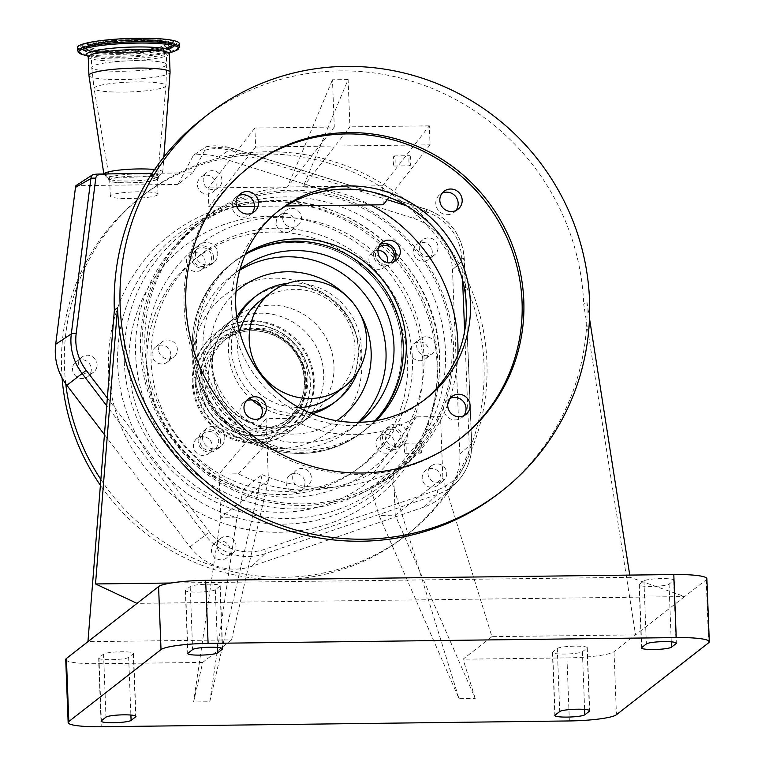 <?xml version="1.0" encoding="UTF-8"?>
<svg xmlns="http://www.w3.org/2000/svg" width="765" height="765" viewBox="0 0 765 765"><rect width="100%" height="100%" fill="white"/><g stroke="black" fill="none" stroke-linecap="round" stroke-linejoin="round"><path stroke-width="0.57" stroke-dasharray="3.83 2.87" d="M248.185 167.889A171.962 167.344 52 0 0 247.315 168.568A171.962 167.344 52 0 0 184.107 306.239A171.962 167.344 52 0 0 282.868 457.088A171.962 167.344 52 0 0 458.857 439.732A171.962 167.344 52 0 0 459.717 439.053M499.115 493.129A238.833 232.426 52 0 0 586.908 301.917L583.733 304.394L635.562 634.883L491.943 636.662L442.868 478.01L395.218 515.189L379 515.39L458.99 698.665L389.213 473.076L370.442 487.716L379 515.39M202.142 118.996A238.833 232.426 -128 0 1 446.569 94.879A238.833 232.426 -128 0 1 583.733 304.394M266.048 418.704L219.096 474.071L220.76 517.35L268.41 480.171L266.048 418.704L290.088 418.407A128.673 125.221 52 0 0 416.466 416.839L440.506 416.543L442.868 478.01M268.41 480.171L231.575 639.894L87.946 641.672M259.947 418.321A11.37 11.073 -128 0 1 239.942 411.312A11.37 11.073 -128 0 1 246.33 400.879M424.499 399.856A119.416 116.213 -128 0 1 422.49 401.453A119.416 116.213 -128 0 1 300.282 413.511A119.416 116.213 -128 0 1 231.69 308.754A119.416 116.213 -128 0 1 275.591 213.148A119.416 116.213 -128 0 1 277.628 211.589M463.676 415.797A11.37 11.073 -128 0 1 443.671 408.787A11.37 11.073 -128 0 1 450.069 398.345M252.058 213.1A11.37 11.073 -128 0 1 232.053 206.091A11.37 11.073 -128 0 1 238.451 195.649M455.797 210.576A11.37 11.073 -128 0 1 435.792 203.567A11.37 11.073 -128 0 1 442.18 193.124M383.294 204.771L382.557 185.79L303.16 186.775L348.123 79.57L349.93 126.847L303.16 186.775L295.338 186.87A159.216 154.951 -128 0 1 370.509 204.934M348.123 79.57L332.469 79.761L334.286 127.038L254.888 128.023L255.615 147.014L208.835 206.933L208.109 187.951L254.888 128.023M382.557 185.79L429.337 125.862L430.064 144.843L255.615 147.014M429.337 125.862L349.93 126.847M419.975 448.806A5.059 0.937 89.3 0 1 420.836 443.04A5.059 0.937 89.3 0 1 421.811 447.382A5.059 0.937 89.3 0 1 420.96 453.148A5.059 0.937 89.3 0 1 419.975 448.806M219.096 474.071L238.47 473.822A147.043 143.103 52 0 0 374.181 472.139L393.554 471.9L395.218 515.189L475.208 698.464L458.99 698.665M393.554 471.9L440.506 416.543M406.167 447.573A5.059 0.937 89.3 0 1 405.316 453.339A5.059 0.937 89.3 0 1 404.331 449.007A5.059 0.937 89.3 0 1 405.192 443.231A5.059 0.937 89.3 0 1 406.167 447.573M202.467 437.685A11.37 11.073 -128 0 1 218.293 427.434A11.37 11.073 -128 0 1 220.645 446.521A11.37 11.073 -128 0 1 202.467 437.685M376.017 420.654A106.679 103.82 -128 0 1 367.009 428.591A106.679 103.82 -128 0 1 257.824 439.359A106.679 103.82 -128 0 1 196.557 345.78A106.679 103.82 -128 0 1 235.773 260.368A106.679 103.82 -128 0 1 245.661 253.559M385.015 435.428A11.37 11.073 -128 0 1 400.841 425.168A11.37 11.073 -128 0 1 403.193 444.255A11.37 11.073 -128 0 1 385.015 435.428M457.853 354.635A159.216 154.951 -128 0 1 449.763 398.756M447.735 404.379A159.216 154.951 -128 0 1 399.32 470.016A159.216 154.951 -128 0 1 393.64 474.233A159.216 154.951 -128 0 1 370.442 487.716M285.909 205.976L254.42 206.368M236.844 206.588L221.611 206.78A159.216 154.951 -128 0 1 295.338 186.87L208.109 187.951M231.575 639.894L202.696 662.423L193.574 701.954L209.782 701.754L262.175 474.654L243.394 489.294A159.216 154.951 -128 0 1 219.192 476.394A159.216 154.951 -128 0 1 144.929 346.421A159.216 154.951 -128 0 1 203.452 218.933A159.216 154.951 -128 0 1 221.611 206.78L208.835 206.933M195.4 253.808A11.37 11.073 -128 0 1 211.226 243.547A11.37 11.073 -128 0 1 213.578 262.634A11.37 11.073 -128 0 1 195.4 253.808M140.597 349.796A159.216 154.951 -128 0 1 199.12 222.319A159.216 154.951 -128 0 1 362.075 206.244A159.216 154.951 -128 0 1 453.521 345.914A159.216 154.951 -128 0 1 394.989 473.392A159.216 154.951 -128 0 1 232.044 489.466A159.216 154.951 -128 0 1 140.597 349.796M403.04 438.527A11.37 11.073 -128 0 1 387.214 448.778A11.37 11.073 -128 0 1 384.862 429.701A11.37 11.073 -128 0 1 403.04 438.527M220.492 440.793A11.37 11.073 -128 0 1 204.666 451.044A11.37 11.073 -128 0 1 202.314 431.957A11.37 11.073 -128 0 1 220.492 440.793M393.745 261.783A11.37 11.073 -128 0 1 373.616 254.917A11.37 11.073 -128 0 1 380.186 244.408M213.425 256.906A11.37 11.073 -128 0 1 197.609 267.167A11.37 11.073 -128 0 1 195.257 248.08A11.37 11.073 -128 0 1 213.425 256.906M401.883 346.555A106.679 103.82 -128 0 1 362.667 431.967A106.679 103.82 -128 0 1 253.492 442.734A106.679 103.82 -128 0 1 192.225 349.156A106.679 103.82 -128 0 1 231.441 263.743A106.679 103.82 -128 0 1 340.616 252.976A106.679 103.82 -128 0 1 401.883 346.555M192.302 349.156A106.593 103.744 -128 0 1 231.489 263.81A106.593 103.744 -128 0 1 340.588 253.043A106.593 103.744 -128 0 1 401.807 346.555A106.593 103.744 -128 0 1 362.62 431.9A106.593 103.744 -128 0 1 253.531 442.667A106.593 103.744 -128 0 1 192.302 349.156M375.06 420.817A106.593 103.744 -128 0 1 364.064 430.781A106.593 103.744 -128 0 1 254.975 441.539A106.593 103.744 -128 0 1 193.746 348.027A106.593 103.744 -128 0 1 232.933 262.682A106.593 103.744 -128 0 1 245.269 254.439M359.493 422.318A97.126 94.516 -128 0 1 358.24 423.303A97.126 94.516 -128 0 1 258.838 433.114A97.126 94.516 -128 0 1 203.06 347.912A97.126 94.516 -128 0 1 238.757 270.15A97.126 94.516 -128 0 1 240.028 269.175M239.751 270.188A97.126 94.516 52 0 0 230.82 276.347A97.126 94.516 52 0 0 195.113 354.109A97.126 94.516 52 0 0 250.901 439.311A97.126 94.516 52 0 0 350.293 429.5A97.126 94.516 52 0 0 358.441 422.337M357.322 372.593A66.077 64.308 52 0 0 361.262 347.616A66.077 64.308 52 0 0 287.726 283.375M237.14 319.866A66.077 64.308 52 0 0 231.403 349.223A66.077 64.308 52 0 0 309.624 412.775M333.062 395.495A59.708 58.102 52 0 0 355.008 347.693A59.708 58.102 52 0 0 320.717 295.319A59.708 58.102 52 0 0 259.612 301.343M239.617 331.608A59.708 58.102 52 0 0 237.657 349.146A59.708 58.102 52 0 0 298.838 407.516M195.352 250.442A9.553 9.295 52 0 0 208.128 264.575A9.553 9.295 52 0 0 209.122 250.786A9.553 9.295 52 0 0 195.352 250.442M202.648 268.716A9.553 9.295 52 0 0 189.873 254.582A9.553 9.295 52 0 0 188.879 268.372A9.553 9.295 52 0 0 202.648 268.716M378.512 247.592A9.553 9.295 52 0 0 378.417 261.553A9.553 9.295 52 0 0 390.236 262.634M377.967 250.394A9.553 9.295 52 0 0 371.914 266.622A9.553 9.295 52 0 0 387.396 262.472M202.935 447.697A9.553 9.295 52 0 0 215.195 448.462A9.553 9.295 52 0 0 215.692 434.157A9.553 9.295 52 0 0 203.442 433.401A9.553 9.295 52 0 0 202.935 447.697M209.199 439.225A9.553 9.295 52 0 0 196.94 438.469A9.553 9.295 52 0 0 196.433 452.765A9.553 9.295 52 0 0 208.692 453.53A9.553 9.295 52 0 0 209.199 439.225M398.756 445.268A9.553 9.295 52 0 0 385.99 431.135A9.553 9.295 52 0 0 384.986 444.924A9.553 9.295 52 0 0 398.756 445.268M378.465 437.131A9.553 9.295 52 0 0 391.24 451.264A9.553 9.295 52 0 0 392.235 437.475A9.553 9.295 52 0 0 378.465 437.131M142.156 349.777A157.628 153.402 -128 0 1 200.105 223.571A157.628 153.402 -128 0 1 361.424 207.659A157.628 153.402 -128 0 1 451.952 345.933A157.628 153.402 -128 0 1 394.013 472.139A157.628 153.402 -128 0 1 232.694 488.051A157.628 153.402 -128 0 1 142.156 349.777M135.663 354.845A157.628 153.402 -128 0 1 193.602 228.639A157.628 153.402 -128 0 1 354.922 212.727A157.628 153.402 -128 0 1 445.459 351.001A157.628 153.402 -128 0 1 387.511 477.207A157.628 153.402 -128 0 1 226.191 493.119A157.628 153.402 -128 0 1 135.663 354.845M204.819 150.246A49.792 48.453 -128 0 1 232.053 150.887A7.966 1.061 -72.5 0 0 232.072 148.209L205.957 146.794L204.819 150.246L192.847 172.804L152.092 173.311M464.642 331.149L469.117 442.619A49.792 48.453 -128 0 1 437.121 490.002L264.833 549.27A49.792 48.453 -128 0 1 209.361 531.933L107.349 398.087M406.406 205.709L426.268 211.953A49.792 48.453 -128 0 1 461.716 258.274L462.596 280.21M232.053 150.887L387.262 199.694M388.945 197.533L232.072 148.209A7.966 1.061 -72.5 0 0 231.881 148.257A53.55 52.116 -128 0 0 205.957 146.794L193.449 155.257L177.977 184.403L192.847 172.804M129.084 182.902A24.681 3.376 -2.2 0 1 108.907 180.444A24.681 3.376 -2.2 0 1 138.035 175.921A24.681 3.376 -2.2 0 1 158.221 178.551A24.681 3.376 -2.2 0 1 129.084 182.902M65.752 383.791A214.946 209.18 -128 0 1 143.476 195.046A214.946 209.18 -128 0 1 158.087 184.652L177.977 184.403M104.442 434.606L190.045 546.918A55.529 54.038 52 0 0 251.915 566.253L424.193 506.985A55.529 54.038 52 0 0 443.987 494.745A55.529 54.038 52 0 0 459.889 454.142L452.488 269.796A55.529 54.038 52 0 0 412.947 218.14L220.683 157.686A214.946 209.18 -128 0 0 185.828 169.61A214.946 209.18 -128 0 0 158.087 184.652L75.898 185.675M138.025 173.932A25.044 3.423 177.8 0 0 108.477 178.532A25.044 3.423 177.8 0 0 108.726 178.905A25.044 3.423 177.8 0 0 128.941 181.018A25.044 3.423 177.8 0 0 158.288 177.002A25.044 3.423 177.8 0 0 158.508 176.61A25.044 3.423 177.8 0 0 138.025 173.932M103.954 173.942A29.453 4.035 177.8 0 0 103.887 174.305A29.453 4.035 177.8 0 0 104.193 174.783A29.453 4.035 177.8 0 0 127.975 177.279A29.453 4.035 177.8 0 0 162.496 172.546A29.453 4.035 177.8 0 0 162.754 172.039A29.453 4.035 177.8 0 0 154.635 169.524M88.941 75.458A40.602 5.556 177.8 0 0 122.142 79.56A40.602 5.556 177.8 0 0 170.079 72.34M100.865 479.464A214.946 209.18 -128 0 0 407.898 534.008A214.946 209.18 -128 0 0 474.042 296.284A214.946 209.18 -128 0 0 220.683 157.686L218.733 157.074A55.529 54.038 52 0 0 193.449 155.257M62.07 377.872A214.946 209.18 -128 0 1 140.588 197.303A214.946 209.18 -128 0 1 471.154 298.541A214.946 209.18 -128 0 1 405.01 536.255A214.946 209.18 -128 0 1 100.406 485.297M72.876 366.339A9.553 9.295 -128 0 1 87.105 361.405A9.553 9.295 -128 0 1 87.793 376.676A9.553 9.295 -128 0 1 72.876 366.339M215.615 558.096A9.553 9.295 -128 0 1 214.955 542.844A9.553 9.295 -128 0 1 226.058 542.662A9.553 9.295 -128 0 1 226.708 557.915A9.553 9.295 -128 0 1 215.615 558.096M437.379 485.469A9.553 9.295 -128 0 1 424.212 483.566A9.553 9.295 -128 0 1 425.751 470.303A9.553 9.295 -128 0 1 438.919 472.196A9.553 9.295 -128 0 1 437.379 485.469M431.699 248.816A9.553 9.295 -128 0 1 428.763 259.383A9.553 9.295 -128 0 1 414.066 254.879A9.553 9.295 -128 0 1 417.011 244.312A9.553 9.295 -128 0 1 431.699 248.816M206.426 175.185A9.553 9.295 -128 0 1 212.66 192.178A9.553 9.295 -128 0 1 197.982 187.712A9.553 9.295 -128 0 1 206.426 175.185M118.518 419.861A167.181 162.696 -128 0 1 215.988 210.021A167.181 162.696 -128 0 1 427.08 313.707A167.181 162.696 -128 0 1 329.61 523.537A167.181 162.696 -128 0 1 118.518 419.861M212.928 189.596A9.553 9.295 -128 0 1 206.684 172.603A9.553 9.295 -128 0 1 221.362 177.069A9.553 9.295 -128 0 1 212.928 189.596M419.842 250.375A9.553 9.295 -128 0 1 422.787 239.808A9.553 9.295 -128 0 1 437.475 244.303A9.553 9.295 -128 0 1 434.539 254.869A9.553 9.295 -128 0 1 419.842 250.375M431.527 465.799A9.553 9.295 -128 0 1 444.695 467.692A9.553 9.295 -128 0 1 443.155 480.965A9.553 9.295 -128 0 1 429.987 479.062A9.553 9.295 -128 0 1 431.527 465.799M231.833 538.158A9.553 9.295 -128 0 1 232.484 553.411A9.553 9.295 -128 0 1 221.391 553.592A9.553 9.295 -128 0 1 220.731 538.34A9.553 9.295 -128 0 1 231.833 538.158M96.734 367.449A9.553 9.295 -128 0 1 82.496 372.383A9.553 9.295 -128 0 1 81.817 357.112A9.553 9.295 -128 0 1 96.734 367.449M77.581 47.401A50.873 6.962 177.8 0 0 119.187 52.651A50.873 6.962 177.8 0 0 179.249 43.5M205.383 394.377A62.099 60.435 -128 0 1 224.499 325.708A62.099 60.435 -128 0 1 319.99 354.95A62.099 60.435 -128 0 1 300.884 423.628A62.099 60.435 -128 0 1 205.383 394.377M211.274 394.367A50.71 49.352 -128 0 1 226.88 338.283A50.71 49.352 -128 0 1 304.862 362.17A50.71 49.352 -128 0 1 289.256 418.254A50.71 49.352 -128 0 1 211.274 394.367M196.815 401.262A61.621 59.966 -128 0 1 215.778 333.11A61.621 59.966 -128 0 1 310.542 362.132A61.621 59.966 -128 0 1 291.58 430.274A61.621 59.966 -128 0 1 196.815 401.262M196.003 401.893A61.621 59.966 -128 0 1 214.965 333.741A61.621 59.966 -128 0 1 309.729 362.763A61.621 59.966 -128 0 1 290.767 430.905A61.621 59.966 -128 0 1 196.003 401.893M198.852 400.908A58.532 56.964 -128 0 1 232.981 327.439A58.532 56.964 -128 0 1 306.889 363.738A58.532 56.964 -128 0 1 272.761 437.217A58.532 56.964 -128 0 1 198.852 400.908M135.214 40.143A37.495 5.135 177.8 0 0 90.949 46.885A37.495 5.135 177.8 0 0 121.616 50.758A37.495 5.135 177.8 0 0 165.881 44.007A37.495 5.135 177.8 0 0 135.214 40.143M122.4 71.269A37.495 5.135 177.8 0 0 166.674 64.518A37.495 5.135 177.8 0 0 166.674 64.509A37.495 5.135 177.8 0 0 136.007 60.655A37.495 5.135 177.8 0 0 91.733 67.387A37.495 5.135 177.8 0 0 91.733 67.397A37.495 5.135 177.8 0 0 122.4 71.269M123.49 92.096A35.974 4.925 177.8 0 0 165.957 85.737A35.974 4.925 177.8 0 0 165.957 85.709A35.974 4.925 177.8 0 0 136.533 81.912A35.974 4.925 177.8 0 0 94.076 88.472A35.974 4.925 177.8 0 0 94.076 88.491A35.974 4.925 177.8 0 0 123.49 92.096M157.035 179.125A23.887 3.27 -2.2 0 1 129.228 182.797A23.887 3.27 -2.2 0 1 109.701 180.387A23.887 3.27 -2.2 0 1 109.691 180.33A23.887 3.27 -2.2 0 1 110.093 179.708A23.887 3.27 -2.2 0 1 137.891 176.036A23.887 3.27 -2.2 0 1 157.427 178.494A23.887 3.27 -2.2 0 1 157.427 178.551A23.887 3.27 -2.2 0 1 157.035 179.125M157.638 194.884A23.887 3.27 -2.2 0 1 132.058 198.508A23.887 3.27 -2.2 0 1 110.303 196.089A23.887 3.27 -2.2 0 1 110.696 195.467A23.887 3.27 -2.2 0 1 136.275 191.833A23.887 3.27 -2.2 0 1 158.03 194.253A23.887 3.27 -2.2 0 1 157.638 194.884M203.155 399.426A53.875 52.431 -128 0 1 234.559 331.809A53.875 52.431 -128 0 1 302.586 365.221A53.875 52.431 -128 0 1 271.173 432.837A53.875 52.431 -128 0 1 203.155 399.426M262.175 474.654A159.216 154.951 52 0 0 389.213 473.076M430.064 144.843L389.127 197.293M238.47 473.822L290.088 418.407M416.466 416.839L374.181 472.139M475.208 698.464L463.055 659.191L491.943 636.662M629.748 575.089L630.102 577.317L684.656 596.576L614.018 651.684A40.44 5.537 -2.2 0 1 566.942 657.9L463.055 659.191M202.696 662.423L98.809 663.704A40.44 5.537 -2.2 0 1 65.733 659.535M209.782 701.754L236.978 517.15L220.76 517.35L193.574 701.954M243.394 489.294L236.978 517.15M408.94 161.492A5.059 0.937 89.3 0 1 409.791 155.725A5.059 0.937 89.3 0 1 410.776 160.067A5.059 0.937 89.3 0 1 409.925 165.833A5.059 0.937 89.3 0 1 408.94 161.492M395.132 160.258A5.059 0.937 89.3 0 1 394.271 166.024A5.059 0.937 89.3 0 1 393.296 161.683A5.059 0.937 89.3 0 1 394.147 155.917A5.059 0.937 89.3 0 1 395.132 160.258M334.286 127.038L287.506 186.966L332.469 79.761M557.303 648.49A15.128 2.066 -2.2 0 1 573.501 646.186A15.128 2.066 -2.2 0 1 587.281 647.726A15.128 2.066 -2.2 0 1 587.023 648.118L582.404 651.723A15.128 2.066 -2.2 0 1 566.205 654.018A15.128 2.066 -2.2 0 1 552.426 652.488A15.128 2.066 -2.2 0 1 552.674 652.096L557.303 648.49L559.722 711.527M128.663 657.355A15.128 2.066 -2.2 0 1 112.465 659.65A15.128 2.066 -2.2 0 1 98.685 658.12A15.128 2.066 -2.2 0 1 98.943 657.718L103.562 654.113A15.128 2.066 -2.2 0 1 119.761 651.818A15.128 2.066 -2.2 0 1 133.54 653.348A15.128 2.066 -2.2 0 1 133.292 653.75L128.663 657.355L130.882 715.046M586.908 301.917L589.499 318.422M706.879 578.713A40.44 5.537 -2.2 0 1 706.2 579.774L684.656 596.576L137.04 603.375M219.928 586.153L215.309 589.758A15.128 2.066 -2.2 0 1 199.101 592.062A15.128 2.066 -2.2 0 1 185.331 590.523A15.128 2.066 -2.2 0 1 185.579 590.131L190.198 586.526A15.128 2.066 -2.2 0 1 206.407 584.231A15.128 2.066 -2.2 0 1 220.177 585.76A15.128 2.066 -2.2 0 1 219.928 586.153L222.319 648.424M639.32 584.508L643.939 580.903A15.128 2.066 -2.2 0 1 660.138 578.598A15.128 2.066 -2.2 0 1 673.917 580.138A15.128 2.066 -2.2 0 1 673.669 580.53L669.05 584.135A15.128 2.066 -2.2 0 1 652.841 586.43A15.128 2.066 -2.2 0 1 639.071 584.9A15.128 2.066 -2.2 0 1 639.32 584.508L641.739 647.544M630.102 577.317L171.044 583.016M158.585 349.576A9.553 9.295 -128 0 1 171.876 340.961A9.553 9.295 -128 0 1 173.846 356.987A9.553 9.295 -128 0 1 158.585 349.576M170.863 354.405A9.553 9.295 52 0 0 155.601 346.994A9.553 9.295 52 0 0 157.58 363.021A9.553 9.295 52 0 0 170.863 354.405M127.449 414.64A162.83 158.46 -128 0 1 117.705 364.934A162.83 158.46 -128 0 1 243.547 204.618A162.83 158.46 -128 0 1 427.97 311.259A162.83 158.46 -128 0 1 437.714 360.965A162.83 158.46 -128 0 1 422.969 434.606A162.83 158.46 -128 0 1 271.183 523.776A162.83 158.46 -128 0 1 127.449 414.64M159.063 402.007A132.947 129.381 -128 0 1 236.567 235.132A132.947 129.381 -128 0 1 404.436 317.59A132.947 129.381 -128 0 1 326.932 484.455A132.947 129.381 -128 0 1 159.063 402.007M291.695 208.376A9.553 9.295 -128 0 1 297.939 225.359A9.553 9.295 -128 0 1 283.26 220.903A9.553 9.295 -128 0 1 291.695 208.376M285.928 232.359A9.553 9.295 52 0 0 294.362 219.832A9.553 9.295 52 0 0 279.684 215.367A9.553 9.295 52 0 0 285.928 232.359M302.414 487.334A9.553 9.295 -128 0 1 296.179 470.351A9.553 9.295 -128 0 1 310.848 474.807A9.553 9.295 -128 0 1 302.414 487.334M295.194 473.497A9.553 9.295 52 0 0 286.751 486.024A9.553 9.295 52 0 0 301.429 490.48A9.553 9.295 52 0 0 295.194 473.497M435.524 346.134A9.553 9.295 -128 0 1 422.232 354.75A9.553 9.295 -128 0 1 420.262 338.723A9.553 9.295 -128 0 1 435.524 346.134M410.25 351.441A9.553 9.295 52 0 0 425.512 358.852A9.553 9.295 52 0 0 423.542 342.825A9.553 9.295 52 0 0 410.25 351.441M359.78 313.143A81.998 79.799 52 0 0 345.99 295.462M236.012 291.714A81.998 79.799 52 0 0 209.983 353.927A81.998 79.799 52 0 0 254.63 424.623A81.998 79.799 52 0 0 336.657 420.721M236.748 317.217A66.077 64.308 52 0 0 228.515 351.479A66.077 64.308 52 0 0 252.068 399.99M261.209 406.588A66.077 64.308 52 0 0 312.101 413.808M334.085 402.772A66.077 64.308 52 0 0 358.374 349.863A66.077 64.308 52 0 0 320.43 291.905A66.077 64.308 52 0 0 252.804 298.57C290.614 265.541 358.689 298.503 358.116 350.284C358.412 371.924 350.399 389.423 334.085 402.772M88.224 56.887A40.602 5.556 177.8 0 0 121.434 61.076A40.602 5.556 177.8 0 0 169.361 53.77M461.716 258.274A7.966 1.09 -2.3 0 1 464.326 258.972A7.966 1.09 -2.3 0 1 464.231 259.153L471.632 443.499A53.55 52.116 -128 0 1 456.294 482.658A53.55 52.116 -128 0 1 437.207 494.458L264.929 553.726A53.55 52.116 -128 0 1 205.259 535.079L209.361 531.933M190.045 546.918L205.259 535.079L106.737 405.813M251.915 566.253L264.929 553.726A7.966 1.74 -109 0 0 264.833 549.27M424.193 506.985L437.207 494.458A7.966 1.74 -109 0 0 437.121 490.002M459.889 454.142L471.632 443.499A7.966 1.09 177.7 0 0 471.728 443.318A7.966 1.09 177.7 0 0 469.117 442.619M426.268 211.953A7.966 1.061 -72.5 0 0 426.287 209.275A7.966 1.061 -72.5 0 0 426.095 209.333A53.55 52.116 -128 0 1 464.231 259.153L452.488 269.796M218.733 157.074L231.881 148.257L426.095 209.333L412.947 218.14M413.961 316.815A149.5 145.484 -128 0 1 326.808 504.451A149.5 145.484 -128 0 1 138.044 411.742A149.5 145.484 -128 0 1 225.197 224.107A149.5 145.484 -128 0 1 413.961 316.815M399.646 321.185A132.613 129.056 -128 0 1 322.342 487.63A132.613 129.056 -128 0 1 154.893 405.393A132.613 129.056 -128 0 1 232.206 238.948A132.613 129.056 -128 0 1 399.646 321.185M87.937 56.017A42.276 5.785 177.8 0 0 89.706 56.648A42.276 5.785 177.8 0 0 121.033 58.943A42.276 5.785 177.8 0 0 167.87 53.646A42.276 5.785 177.8 0 0 169.581 52.871M82.438 54.535A50.031 6.847 177.8 0 0 119.522 57.241A50.031 6.847 177.8 0 0 174.956 50.987M77.714 50.93A50.873 6.962 177.8 0 0 119.321 56.18A50.873 6.962 177.8 0 0 179.383 47.028M197.925 390.58A85.976 83.672 -128 0 1 248.051 282.668A85.976 83.672 -128 0 1 356.614 335.988A85.976 83.672 -128 0 1 306.488 443.91A85.976 83.672 -128 0 1 197.925 390.58M330.241 346.956A62.099 60.435 -128 0 1 311.135 415.625A62.099 60.435 -128 0 1 215.634 386.382A62.099 60.435 -128 0 1 234.75 317.704A62.099 60.435 -128 0 1 330.241 346.956M207.927 396.978A50.71 49.352 -128 0 1 223.533 340.894A50.71 49.352 -128 0 1 301.515 364.781A50.71 49.352 -128 0 1 285.909 420.865A50.71 49.352 -128 0 1 207.927 396.978M137.136 38.642A48.08 6.579 177.8 0 0 81.166 46.034A48.08 6.579 177.8 0 0 119.694 52.25A48.08 6.579 177.8 0 0 175.663 44.858A48.08 6.579 177.8 0 0 137.136 38.642M136.954 39.589A46.904 6.416 177.8 0 0 81.664 48.396A46.904 6.416 177.8 0 0 119.933 52.862A46.904 6.416 177.8 0 0 175.252 44.8A46.904 6.416 177.8 0 0 136.954 39.589M302.634 364.589A52.383 50.987 -128 0 1 272.091 430.341A52.383 50.987 -128 0 1 205.938 397.848A52.383 50.987 -128 0 1 236.481 332.096A52.383 50.987 -128 0 1 302.634 364.589M120 53.407A46.665 6.388 177.8 0 0 175.032 45.384A46.665 6.388 177.8 0 0 136.935 40.201A46.665 6.388 177.8 0 0 81.922 48.96A46.665 6.388 177.8 0 0 120 53.407M120.641 52.909A43.136 5.9 177.8 0 0 171.484 44.81A43.136 5.9 177.8 0 0 136.294 40.698A43.136 5.9 177.8 0 0 85.422 48.119A43.136 5.9 177.8 0 0 120.641 52.909M136.227 40.153A42.897 5.871 177.8 0 0 85.642 47.535A42.897 5.871 177.8 0 0 120.669 52.297A42.897 5.871 177.8 0 0 171.226 44.246A42.897 5.871 177.8 0 0 136.227 40.153M135.979 39.541A41.721 5.709 177.8 0 0 87.42 45.957A41.721 5.709 177.8 0 0 120.851 51.351A41.721 5.709 177.8 0 0 169.409 44.944A41.721 5.709 177.8 0 0 135.979 39.541M306.612 363.729A57.968 56.419 -128 0 1 272.818 436.49A57.968 56.419 -128 0 1 199.617 400.535A57.968 56.419 -128 0 1 233.421 327.774A57.968 56.419 -128 0 1 306.612 363.729M303.361 364.848A54.439 52.976 -128 0 1 271.613 433.181A54.439 52.976 -128 0 1 202.878 399.416A54.439 52.976 -128 0 1 234.616 331.082A54.439 52.976 -128 0 1 303.361 364.848M566.942 657.9L569.361 720.946M98.809 663.704L101.229 726.75M614.018 651.684L616.437 714.73M587.023 648.118L589.423 710.389M552.674 652.096L555.103 715.132M582.404 651.723L584.623 709.423M706.2 579.774L708.629 642.81M215.309 589.758L217.528 647.458M185.579 590.131L187.999 653.176M190.198 586.526L192.617 649.571M133.292 653.75L135.682 716.021M98.943 657.718L101.363 720.764M103.562 654.113L105.981 717.159M643.939 580.903L646.358 643.939M673.669 580.53L676.059 642.801M669.05 584.135L671.259 641.825M124.274 361.635A160.401 156.098 52 0 0 250.891 514.491A160.401 156.098 52 0 0 424.986 430.274A160.401 156.098 52 0 0 439.512 357.724A160.401 156.098 52 0 0 248.243 203.71A160.401 156.098 52 0 0 124.274 361.635M423.944 355.543A141.401 137.604 -128 0 1 290.375 497.221A141.401 137.604 -128 0 1 146.048 358.986A141.401 137.604 -128 0 1 279.617 217.298A141.401 137.604 -128 0 1 423.944 355.543M458.857 439.732L460.587 438.374M453.961 212.393L458.005 209.237M250.232 214.917L254.267 211.771M461.85 417.623L465.885 414.467M422.49 401.453L426.535 398.297M258.111 420.148L262.156 416.992M405.316 453.339L420.96 453.148M203.452 218.933L199.12 222.319M403.193 444.255L398.861 447.63M220.645 446.521L216.313 449.897M396.127 260.368L391.795 263.753M213.578 262.634L209.247 266.01M367.009 428.591L362.667 431.967M232.933 262.682L231.489 263.81M364.064 430.781L362.62 431.9M358.24 423.303L350.293 429.5M238.757 270.15L230.82 276.347M189.873 254.582L196.376 249.514M201.625 269.643L208.128 264.575M384.173 267.387L390.676 262.319M372.421 252.316L378.924 247.248M196.94 438.469L203.442 433.401M208.692 453.53L215.195 448.462M391.24 451.264L397.743 446.196M379.488 436.203L385.99 431.135M235.773 260.368L231.441 263.743M199.589 244.695L195.257 248.08M382.137 242.438L377.805 245.814M206.646 428.582L202.314 431.957M389.194 426.315L384.862 429.701M200.105 223.571L193.602 228.639M394.013 472.139L387.511 477.207M108.907 180.444L108.477 178.532M108.726 178.905L104.193 174.783M466.459 312.177L471.728 443.318C472.091 458.704 466.946 471.814 456.294 482.658L443.987 494.745M392.33 198.594L426.287 209.275C449.361 217.891 462.041 234.453 464.326 258.972L465.933 299.115M143.476 195.046L140.588 197.303M158.221 178.551L158.508 176.61M407.898 534.008L405.01 536.255M158.288 177.002L162.496 172.546M206.684 172.603L200.908 177.107M422.787 239.808L417.011 244.312M443.222 480.908L437.446 485.421M232.484 553.411L226.708 557.915M93.569 372.173L87.793 376.676M162.754 172.039L163.853 157.016M169.505 53.034L167.87 53.646L169.677 52.747M81.817 357.112L76.041 361.616M220.731 538.34L214.955 542.844M431.47 465.847L425.694 470.351M434.539 254.869L428.763 259.383M218.436 187.674L212.66 192.178M88.032 56.17L89.706 56.648L87.832 55.893M224.499 325.708L234.75 317.704C214.009 335.663 207.774 358.364 216.055 385.828C228.649 424.967 281.568 440.908 311.135 415.625L300.884 423.628M226.88 338.283L223.533 340.894C248.243 319.971 291.322 333.148 301.477 364.838C308.285 387.214 303.093 405.89 285.909 420.865L289.256 418.254M81.664 48.396L81.664 48.386C83.395 50.681 96.074 51.963 119.723 52.24C136.103 51.972 150.284 50.834 162.257 48.826C173.932 45.814 178.264 44.475 175.252 44.791L175.032 45.384C175.175 45.192 175.711 48.128 162.017 50.834C150.504 52.909 136.6 54.076 120.315 54.344C97.432 54.592 84.628 52.795 81.922 48.96L81.664 48.396M136.61 41.635C177.279 42.065 170.413 45.709 171.57 44.953L171.226 44.246C173.301 42.936 162.543 39.12 136.017 39.531C109.28 39.79 92.489 42.458 85.642 47.535L85.345 48.262C80.593 48.071 108.993 41.119 136.61 41.635M215.778 333.11L214.965 333.741M291.58 430.274L290.767 430.905M165.881 44.007L166.674 64.518L165.957 85.737L157.427 178.551M110.303 196.089L109.691 180.33M90.949 46.885L91.733 67.397M91.733 67.387L94.076 88.491M109.701 180.387L94.076 88.472M158.03 194.253L157.427 178.494M399.32 470.016L394.989 473.392M405.192 443.231L420.836 443.04M394.271 166.024L409.925 165.833M244.121 402.208L248.166 399.053M275.591 213.148L279.636 209.993M447.85 399.684L451.895 396.528M236.232 196.988L240.277 193.832M439.971 194.453L444.016 191.307M394.147 155.917L409.791 155.725M587.281 647.726L589.7 710.761M552.426 652.488L554.845 715.533M185.331 590.523L187.75 653.568M220.177 585.76L222.596 648.806M98.685 658.12L101.114 721.156M133.54 653.348L135.96 716.394M673.917 580.138L676.337 643.174M639.071 584.9L641.491 647.945M247.315 168.568L249.046 167.21M155.601 346.994L162.104 341.926M167.353 362.055L173.846 356.987M243.547 204.618L248.243 203.71C340.387 182.816 438.957 262.194 439.569 357.513C440.477 383.045 435.61 407.296 424.986 430.274L422.969 434.606M291.436 230.428L297.939 225.359M279.684 215.367L286.186 210.298M289.677 475.419L296.179 470.351M301.429 490.48L307.932 485.412M425.512 358.852L432.015 353.784M413.76 343.791L420.262 338.723"/><path stroke-width="1.15" d="M185.838 304.891A171.962 167.344 52 0 0 284.599 455.739A171.962 167.344 52 0 0 460.587 438.374A171.962 167.344 52 0 0 523.796 300.702A171.962 167.344 52 0 0 425.034 149.854A171.962 167.344 52 0 0 249.046 167.21A171.962 167.344 52 0 0 185.838 304.891M459.717 439.053A171.962 167.344 52 0 0 522.065 302.051A171.962 167.344 52 0 0 423.81 151.451A171.962 167.344 52 0 0 248.185 167.889M589.509 299.89A238.833 232.426 -128 0 1 501.716 491.101A238.833 232.426 -128 0 1 257.289 515.218A238.833 232.426 -128 0 1 120.124 305.704A238.833 232.426 -128 0 1 207.917 114.492A238.833 232.426 -128 0 1 452.345 90.375A238.833 232.426 -128 0 1 589.509 299.89M171.044 583.016L95.52 583.953L117.523 307.731L114.348 310.217A238.833 232.426 -128 0 1 202.142 118.996L207.917 114.492M68.152 722.581A40.44 5.537 -2.2 0 1 68.821 721.519L161.013 649.609A40.44 5.537 -2.2 0 1 208.09 643.394L676.222 637.589A40.44 5.537 -2.2 0 1 709.298 641.759A40.44 5.537 -2.2 0 1 708.629 642.81L616.437 714.73A40.44 5.537 -2.2 0 1 569.361 720.946L101.229 726.75A40.44 5.537 -2.2 0 1 68.152 722.581L65.733 659.535A40.44 5.537 -2.2 0 1 66.402 658.474L87.946 641.672L114.348 310.217M246.33 400.879A11.37 11.073 -128 0 1 259.947 418.321M277.628 211.589A119.416 116.213 -128 0 1 398.976 201.673A119.416 116.213 -128 0 1 466.382 305.847A119.416 116.213 -128 0 1 424.499 399.856M450.069 398.345A11.37 11.073 -128 0 1 463.676 415.797M238.451 195.649A11.37 11.073 -128 0 1 252.058 213.1M442.18 193.124A11.37 11.073 -128 0 1 455.797 210.576M439.827 200.411A11.37 11.073 52 0 0 458.005 209.237A11.37 11.073 52 0 0 455.653 190.16A11.37 11.073 52 0 0 439.827 200.411M236.098 202.935A11.37 11.073 52 0 0 254.267 211.771A11.37 11.073 52 0 0 251.915 192.684A11.37 11.073 52 0 0 236.098 202.935M447.716 405.632A11.37 11.073 52 0 0 465.885 414.467A11.37 11.073 52 0 0 463.542 395.381A11.37 11.073 52 0 0 447.716 405.632M235.735 305.598A119.416 116.213 52 0 0 304.317 410.356A119.416 116.213 52 0 0 426.535 398.297A119.416 116.213 52 0 0 470.427 302.691A119.416 116.213 52 0 0 401.845 197.934A119.416 116.213 52 0 0 279.636 209.993A119.416 116.213 52 0 0 235.735 305.598M243.978 408.166A11.37 11.073 52 0 0 262.156 416.992A11.37 11.073 52 0 0 259.804 397.905A11.37 11.073 52 0 0 243.978 408.166M245.661 253.559A106.679 103.82 -128 0 1 406.215 343.179A106.679 103.82 -128 0 1 376.017 420.654M389.127 197.293L383.294 204.771L370.509 204.934A159.216 154.951 -128 0 1 457.853 342.538A159.216 154.951 -128 0 1 457.853 354.635M449.763 398.756A159.216 154.951 -128 0 1 447.735 404.379M370.509 204.934L285.909 205.976M254.42 206.368L236.844 206.588M377.948 251.542A11.37 11.073 -128 0 1 393.774 241.291A11.37 11.073 -128 0 1 396.127 260.368A11.37 11.073 -128 0 1 377.948 251.542M380.186 244.408A11.37 11.073 -128 0 1 393.745 261.783M245.269 254.439A106.593 103.744 -128 0 1 403.251 345.426A106.593 103.744 -128 0 1 375.06 420.817M240.028 269.175A97.126 94.516 -128 0 1 338.895 260.702A97.126 94.516 -128 0 1 393.946 345.541A97.126 94.516 -128 0 1 359.493 422.318M358.441 422.337A97.126 94.516 52 0 0 386 351.737A97.126 94.516 52 0 0 239.751 270.188M287.726 283.375A66.077 64.308 52 0 0 255.692 296.323A66.077 64.308 52 0 0 237.14 319.866M309.624 412.775A66.077 64.308 52 0 0 336.973 400.516A66.077 64.308 52 0 0 357.322 372.593M271.164 292.326A59.708 58.102 52 0 0 249.208 340.138A59.708 58.102 52 0 0 283.509 392.512A59.708 58.102 52 0 0 344.613 386.488A59.708 58.102 52 0 0 366.559 338.675A59.708 58.102 52 0 0 332.268 286.301A59.708 58.102 52 0 0 271.164 292.326L259.612 301.343A59.708 58.102 52 0 0 239.617 331.608M298.838 407.516A59.708 58.102 52 0 0 333.062 395.495L344.613 386.488M390.236 262.634A9.553 9.295 52 0 0 391.183 248.013A9.553 9.295 52 0 0 378.512 247.592M387.396 262.472A9.553 9.295 52 0 0 377.967 250.394M152.092 173.311L99.259 174.037A6.263 0.861 177.8 0 0 92.336 174.956L75.898 185.675L75.477 187.396L55.702 344.269A55.529 54.038 52 0 0 65.752 383.791A55.529 54.038 52 0 0 66.88 385.33L104.442 434.606M107.349 398.087L86.196 370.346A49.792 48.453 -128 0 1 75.831 341.601A49.792 48.453 -128 0 1 76.175 333.53L95.759 178.197A4.198 4.083 -128 0 1 99.431 174.688A364.188 354.415 52 0 0 108.812 173.846M462.596 280.21L464.642 331.149M387.262 199.694L406.406 205.709M154.635 169.524A29.453 4.035 177.8 0 0 138.666 168.941A29.453 4.035 177.8 0 0 103.954 173.942M163.853 157.016L170.079 72.34A40.602 5.556 177.8 0 0 170.079 72.254A40.602 5.556 177.8 0 0 136.868 68.075A40.602 5.556 177.8 0 0 88.931 75.372A40.602 5.556 177.8 0 0 88.941 75.458L103.839 173.942M99.431 174.688A7.966 1.54 -94.4 0 0 99.259 174.037M92.336 174.956A7.966 7.736 60.2 0 0 90.892 178.561L75.477 187.396M100.406 485.297A214.946 209.18 -128 0 1 74.434 435.017A214.946 209.18 -128 0 1 62.07 377.872M100.865 479.464A214.946 209.18 -128 0 1 77.322 432.77A214.946 209.18 -128 0 1 65.752 383.791M77.714 50.93A50.873 6.962 177.8 0 1 137.777 41.779A50.873 6.962 177.8 0 1 179.383 47.028L179.249 43.5A50.873 6.962 177.8 0 0 137.643 38.25A50.873 6.962 177.8 0 0 77.581 47.401L77.714 50.93L82.438 54.535A50.031 6.847 177.8 0 1 89.706 47.325A50.031 6.847 177.8 0 1 137.671 43.079A50.031 6.847 177.8 0 1 174.956 50.987L169.505 53.034M222.347 649.198L217.729 652.803A15.128 2.066 -2.2 0 1 201.53 655.098A15.128 2.066 -2.2 0 1 187.75 653.568A15.128 2.066 -2.2 0 1 187.999 653.176L192.617 649.571A15.128 2.066 -2.2 0 1 208.826 647.267A15.128 2.066 -2.2 0 1 222.596 648.806A15.128 2.066 -2.2 0 1 222.347 649.198L222.319 648.424M555.103 715.132L559.722 711.527A15.128 2.066 -2.2 0 1 575.921 709.231A15.128 2.066 -2.2 0 1 589.7 710.761A15.128 2.066 -2.2 0 1 589.452 711.163L584.833 714.768A15.128 2.066 -2.2 0 1 568.625 717.063A15.128 2.066 -2.2 0 1 554.845 715.533A15.128 2.066 -2.2 0 1 555.103 715.132M135.711 716.786L131.092 720.391A15.128 2.066 -2.2 0 1 114.884 722.696A15.128 2.066 -2.2 0 1 101.114 721.156A15.128 2.066 -2.2 0 1 101.363 720.764L105.981 717.159A15.128 2.066 -2.2 0 1 122.18 714.864A15.128 2.066 -2.2 0 1 135.96 716.394A15.128 2.066 -2.2 0 1 135.711 716.786L135.682 716.021M641.739 647.544L646.358 643.939A15.128 2.066 -2.2 0 1 662.567 641.644A15.128 2.066 -2.2 0 1 676.337 643.174A15.128 2.066 -2.2 0 1 676.088 643.575L671.469 647.18A15.128 2.066 -2.2 0 1 655.27 649.475A15.128 2.066 -2.2 0 1 641.491 647.945A15.128 2.066 -2.2 0 1 641.739 647.544M87.946 641.672L158.585 586.564A40.44 5.537 -2.2 0 1 205.661 580.348L673.802 574.544A40.44 5.537 -2.2 0 1 706.879 578.713L709.298 641.759M95.52 583.953L137.04 603.375M117.523 307.731A238.833 232.426 52 0 0 254.688 517.245A238.833 232.426 52 0 0 499.115 493.129L501.716 491.101M589.499 318.422L629.748 575.089M336.657 420.721A81.998 79.799 52 0 0 371.14 351.929A81.998 79.799 52 0 0 359.78 313.143M345.99 295.462A81.998 79.799 52 0 0 236.012 291.714M252.068 399.99A66.077 64.308 52 0 0 261.209 406.588M312.101 413.808A66.077 64.308 52 0 0 334.085 402.772L336.973 400.516M255.692 296.323L252.804 298.57A66.077 64.308 52 0 0 236.748 317.217M106.737 405.813L82.094 373.492A53.55 52.116 -128 0 1 70.935 342.577A53.55 52.116 -128 0 1 71.317 333.894A7.966 1.32 7.2 0 1 76.175 333.53M66.88 385.33L86.196 370.346M169.065 53.129L169.677 52.747L169.361 53.77A40.602 5.556 177.8 0 0 136.16 49.582A40.602 5.556 177.8 0 0 88.224 56.887L88.931 75.372M95.759 178.197A7.966 1.32 -172.8 0 0 90.892 178.561L71.317 333.894L55.702 344.269M169.581 52.871A42.276 5.785 177.8 0 0 136.371 46.971A42.276 5.785 177.8 0 0 87.937 56.017M66.402 658.474L68.821 721.519M589.423 710.389L589.452 711.163M584.623 709.423L584.833 714.768M217.528 647.458L217.729 652.803M673.802 574.544L676.222 637.589M205.661 580.348L208.09 643.394M158.585 586.564L161.013 649.609M130.882 715.046L131.092 720.391M676.059 642.801L676.088 643.575M671.259 641.825L671.469 647.18M465.933 299.115L466.459 312.177M388.945 197.533L392.33 198.594M169.361 53.77L170.079 72.254M88.472 56.227L87.832 55.893L88.224 56.887M88.032 56.17L82.438 54.535M179.383 47.028L174.956 50.987"/></g></svg>
